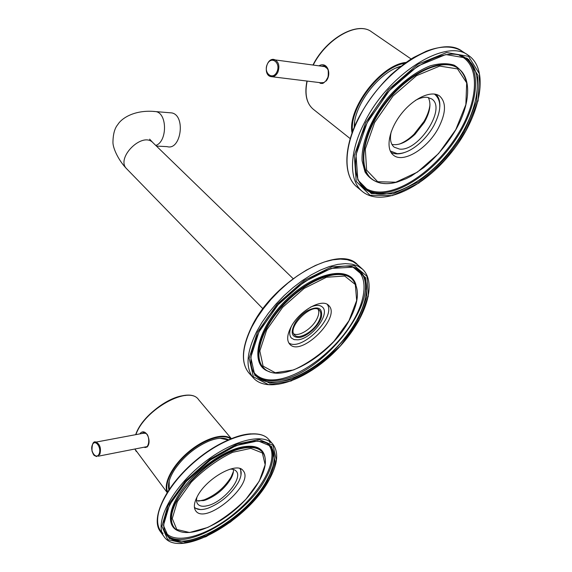 <?xml version="1.0" encoding="UTF-8"?>
<svg xmlns="http://www.w3.org/2000/svg" width="572" height="572" viewBox="0 0 572 572"><rect width="100%" height="100%" fill="white"/><g stroke="black" fill="none" stroke-linecap="round" stroke-linejoin="round"><path stroke-width="0.86" d="M169.455 112.727L171.836 112.92C186.007 115.551 180.981 150.851 167.124 146.639L156.428 146.075M310.575 307.092C315.958 304.812 319.927 304.812 322.465 307.107C330.566 313.828 311.683 338.831 297.94 339.818L294.172 339.632L291.427 338.066C289.182 335.521 289.189 331.581 291.448 326.233M299.17 337.53C291.398 337.43 290.133 332.396 295.374 322.422C298.37 317.76 302.202 313.935 306.871 310.961C318.011 305.498 322.844 307.593 321.364 317.231C318.79 326.047 307.221 336.651 299.17 337.53M318.189 309.409C319.326 311.954 318.797 315.308 316.595 319.491C311.812 328.764 299.049 336.851 293.779 333.848M290.941 327.163C299.042 310.939 322.186 297.805 328.628 305.427C341.834 316.852 301.022 357.572 289.747 344.215C286.643 340.576 287.044 334.885 290.941 327.163M318.647 321.514C313.399 331.753 298.798 340.054 294.601 335.035C286.293 327.813 312.298 301.873 319.426 310.267C321.543 312.691 321.285 316.438 318.647 321.514M288.781 342.914C301.373 352.116 336.479 316.981 327.263 304.397M392.978 153.246L391.227 152.76M436.465 94.48L437.416 96.017M438.359 128.135C427.463 148.734 403.167 163.621 393.436 155.162C385.421 149.128 388.61 130.194 400.979 114.293C413.249 98.305 431.345 89.904 439.546 95.967C446.475 102.359 446.081 113.084 438.359 128.135M318.954 65.823C327.198 60.932 332.118 73.888 326.097 81.074M400.85 66.252C378.986 72.008 353.589 105.598 354.282 127.241M400.672 66.395L396.081 68.032M354.654 122.336L354.368 127.034M320.163 83.255L320.406 83.326C322.973 83.19 322.057 84.527 325.976 80.752L327.47 78.078C328.206 77.263 328.442 74.667 328.185 70.299C326.969 67.503 325.818 66.109 324.717 66.102L324.403 65.995M321.514 66.173L323.773 65.837M321.371 83.483L319.104 82.54M324.181 82.54L320.813 82.754L272.265 76.77M323.252 66.416L324.767 66.631L327.642 68.847M139.854 433.883C145.338 426.412 152.667 441.377 147.047 447.082M228.4 439.732C223.723 437.28 217.024 437.816 208.315 441.327C194.695 447.468 183.49 456.835 174.71 469.433C169.434 477.684 167.496 484.484 168.912 489.818M227.956 439.925L220.056 438.266M169.205 481.009L169.19 489.403M144.115 432.596L146.504 433.841C148.341 434.463 150.2 442.785 147.004 446.682L144.809 447.526L145.502 447.39L144.487 447.082M142.121 433.462L143.472 432.589M146.082 447.411L145.502 447.39M147.04 446.632L98.277 456.199M143.114 433.283L145.846 433.297M391.927 144.437C398.791 145.674 406.485 142.285 415.015 134.284L424.345 122.322C430.065 112.033 431.388 103.761 428.299 97.49M415.401 100.393C419.898 97.969 423.895 96.954 427.398 97.347L431.746 98.963C446.832 108.308 418.532 151.659 399.549 149.092L394.237 147.197C390.604 144.173 389.603 139.003 391.234 131.682M403.954 152.703C398.741 154.383 394.415 154.261 390.962 152.345M435.971 94.344C438.824 97.111 440.104 101.223 439.818 106.664M434.37 94.037C441.706 99.95 441.57 110.41 433.962 125.418L433.948 125.447C430.416 131.81 425.983 137.473 420.656 142.435C412.205 150.036 404.354 153.768 397.104 153.625L390.233 150.944M399.335 144.115C404.297 142.199 409.18 138.917 413.992 134.256L424.038 121.371C427.413 115.523 429.393 109.946 429.98 104.647M196.561 500.765L203.696 500.579L205.87 499.921C216.409 495.645 224.725 488.602 230.816 478.8L230.995 478.478C232.861 475.017 233.676 472.022 233.447 469.483M229.987 469.162C232.904 469.011 235.02 469.719 236.322 471.299C243.186 478.378 223.194 502.202 207.636 505.655C202.881 506.835 199.564 506.277 197.683 503.982C196.475 502.345 196.225 500.071 196.947 497.161M240.655 468.854L240.991 475.11M200.457 509.566L194.537 508.029M239.925 468.582C242.028 471.843 241.441 476.54 238.159 482.675C230.859 494.537 220.842 503.038 208.101 508.172C201.659 510.296 197.097 509.974 194.401 507.221M198.498 501.129L204.168 499.842C215.53 495.238 224.496 487.651 231.059 477.084L233.426 471.492M197.226 496.632C206.249 478.249 237.151 461.132 243.129 470.684C255.226 483.483 205.641 525.718 195.724 510.825C193.508 507.643 194.008 502.917 197.226 496.632M153.525 111.433L155.977 111.619C167.474 113.549 167.296 141.827 155.777 145.438M171.836 112.92L155.977 111.619C134.842 109.323 121.614 118.232 117.846 124.517C114.65 128.214 113.013 134.298 112.941 142.771C113.242 149.17 118.955 160.932 126.77 168.89C115.151 158.301 142.492 131.031 152.989 142.735L293.071 278.593M253.432 377.985C267.996 394.094 306.706 380.044 335.328 351.251C364.178 322.708 378.435 283.919 362.498 269.169L357.857 266.052L352.102 264.171L345.345 263.606L337.709 264.393L329.365 266.552L320.484 270.048L311.29 274.832L301.995 280.788L292.835 287.795L284.027 295.667L275.811 304.225L268.375 313.249L261.904 322.515L256.556 331.789C246.368 352.76 245.331 368.161 253.432 377.985L248.984 373.066C240.719 363.02 241.634 347.519 251.737 326.562C273.723 280.623 339.253 243.651 357.579 264.729L352.91 261.583L347.14 259.681L340.376 259.08L332.74 259.831L324.395 261.955L315.537 265.408L306.356 270.148L297.09 276.062L287.959 283.018L279.193 290.855L271.006 299.378L263.62 308.372L257.193 317.603L251.887 326.855C241.799 347.79 240.826 363.191 248.984 373.066L249.177 373.28M362.24 273.738L361.597 271.95M258.901 332.01L250.758 357.378L254.869 375.497L269.627 383.161L291.541 379.636L316.323 366.173C332.868 353.031 346.618 337.945 357.564 320.921L366.895 296.847L365.522 277.577L353.003 267.174L331.138 268.44L304.182 281.824L278.099 304.747L258.901 332.01M257.457 332.175L249.113 358.236L253.375 376.812L268.554 384.656L291.055 381.009L316.466 367.181L340.369 345.896L358.758 320.792L368.347 296.089L366.974 276.297L354.154 265.572L331.71 266.838L304.004 280.58L277.184 304.14L257.457 332.175M263.263 367.46C278.836 386.1 330.144 356.506 349.135 320.57C359.144 301.987 360.074 288.131 351.944 278.986C340.776 267.975 310.353 277.928 286.5 301.866C262.505 325.661 252.388 356.163 263.263 367.46L262.863 367.024C251.98 355.727 262.09 325.232 286.079 301.444C309.924 277.513 340.34 267.574 351.508 278.593L351.809 278.864M255.963 375.833C269.619 390.969 306.628 377.62 334.069 349.993C361.754 322.615 375.311 285.528 360.339 271.693C343.722 251.966 280.502 287.659 259.123 331.824C249.335 351.923 248.284 366.595 255.963 375.833M359.452 270.935C385.171 294.859 324.188 375.046 278.392 380.301C268.44 381.86 260.76 380.13 255.362 375.118M269.419 371.636C249.206 366.337 256.041 329.894 285.249 300.915C314.192 271.679 350.665 264.793 355.984 285.006M355.57 268.568C369.769 277.963 365.458 304.468 347.647 329.472C329.887 354.518 300.715 375.775 278.264 379.393C266.516 381.188 258.086 378.471 252.988 371.242M348.97 320.706L333.955 341.298C321.106 354.089 307.636 363.642 293.543 369.955L275.254 372.729L263.084 366.13L259.838 350.922L266.709 329.858L282.611 307.336L304.14 288.402L326.455 277.248L344.709 276.033L355.326 284.534L356.663 300.543L348.97 320.706M462.262 51.344L468.275 55.269C446.081 37.638 388.467 73.616 364.707 122.136C348.877 152.495 348.834 180.688 362.298 191.441L356.957 186.994C343.264 176.019 343.15 147.733 358.794 117.503C367.224 101.787 377.978 87.523 391.041 74.703C400.6 66.424 408.122 60.682 413.606 57.486L426.276 51.208C441.191 45.603 453.188 45.653 462.262 51.344C439.939 33.655 382.511 69.369 359.002 117.739C343.329 148.005 343.436 176.183 356.957 186.994L357.15 187.158M469.869 61.519L468.625 59.252M367.131 122.694L356.013 154.797L357.829 179.951L371.292 193.558L393.036 193.915L418.74 181.76L443.915 159.631L464.407 131.288L476.605 101.401L477.885 75.261L467.195 58.215L445.824 54.554L417.817 66.016L389.368 90.598L367.131 122.694M365.694 122.572L354.297 155.555L356.206 181.367L370.063 195.288L392.392 195.61L418.747 183.133L444.558 160.446L465.572 131.388L478.106 100.736L479.458 73.888L468.518 56.342L446.589 52.531L417.803 64.286L388.545 89.561L365.694 122.572M385.285 183.576C379.901 183.426 375.382 181.867 371.721 178.9L371.249 178.507C356.842 167.289 362.283 132.504 385.342 102.617C408.208 72.587 442.042 56.907 457.343 67.846L457.872 68.197C442.571 57.264 408.737 72.951 385.85 102.996C362.784 132.897 357.328 167.682 371.721 178.9C378.185 183.877 386.643 184.935 397.111 182.089L406.041 178.736L411.139 176.126L423.745 167.625C436.465 157.043 447.182 144.38 455.898 129.615C470.284 104.354 472.093 77.485 457.872 68.197M364.779 188.81C383.197 204.111 423.073 185.285 450.05 150.922C477.348 116.845 486.858 72.279 466.209 58.494C445.366 41.713 390.175 76.069 367.317 122.594C352.08 151.723 352.016 178.686 364.779 188.81M465.165 57.843C482.339 70.606 477.313 106.378 456.771 137.766C436.336 169.262 403.21 193.322 379.515 193.007C373.452 192.9 368.289 191.277 364.028 188.145M380.645 183.104C373.938 181.446 368.726 177.728 365.022 171.943L362.097 160.803C361.118 143.343 370.785 118.962 387.616 98.055C400.722 82.897 415.958 71.407 430.216 65.844C439.389 63.263 447.361 63.034 454.132 65.158C459.974 68.576 463.999 73.881 466.223 81.067M459.538 55.491C480.63 64.457 478.549 100.472 458.408 133.362C438.452 166.359 403.868 192.406 379.365 192.035C371.314 191.87 364.957 189.075 360.274 183.648M455.762 129.687L438.588 153.553L417.396 172.143L395.817 182.225L377.684 181.71L366.623 170.113L365.315 149.056L374.646 122.451L393.043 95.989L416.495 75.69L439.682 66.087L457.55 68.905L466.688 82.883L465.851 104.626L455.762 129.687M405.991 62.427C380.466 64.715 346.954 109.109 352.066 133.011M411.125 59.002L371.593 31.853C357.893 21.007 326.598 38.36 313.234 65.022M307.164 81.074C304.504 94.115 306.542 103.511 313.277 109.245L350.236 138.646M404.726 63.328C380.08 66.91 348.963 108.115 352.574 131.603M277.856 72.251C275.99 75.797 273.588 77.234 270.663 76.576C262.591 74.582 266.702 56.835 274.624 59.645C278.814 61.976 279.894 66.173 277.856 72.251M272.322 59.524L324.767 66.631M276.934 71.865C272.787 80.831 263.127 73.087 267.281 64.257C271.3 55.269 281.152 62.884 276.934 71.865M231.081 438.602C223.759 432.604 204.74 438.259 188.61 451.83C172.422 465.329 162.956 483.655 167.26 492.349M231.267 438.524L198.627 399.699C189.182 384.963 144.644 409.087 135.893 434.62M167.153 492.528L134.849 448.984L136.279 451.501M185.721 395.466C169.977 395.752 145.102 413.978 137.259 431.281M230.831 439.003C223.452 433.297 204.79 438.953 188.96 452.266C173.073 465.515 163.685 483.476 167.703 492.17M99.85 454.318L96.575 456.535C93.958 455.212 93.972 456.284 91.978 451.015C91.928 443.979 93.243 440.983 95.932 442.034C100.021 444.244 101.33 448.334 99.85 454.318M94.073 442.456L144.816 432.961M99.078 454.018C96.225 460.217 89.539 450.843 92.414 444.759C95.195 438.517 101.988 447.847 99.078 454.018M272.801 444.115L268.826 439.553C258.887 427.162 225.44 435.935 196.017 460.682C166.466 485.278 150.336 518.411 160.203 531.345L160.353 531.56M272.937 444.28C263.07 431.96 229.608 440.905 200.078 465.787C170.42 490.511 154.154 523.687 163.964 536.536C179.179 559.874 247.819 520.499 269.09 479.922C277.713 464.292 279 452.409 272.937 444.28M270.013 442.599L269.262 441.241M250.908 433.848C231.231 434.648 199.821 453.088 179.036 476.848C158.144 500.593 151.93 524.817 163.07 533.361M267.71 480.401L274.903 460.739L271.693 446.532L258.072 440.883L236.193 445.524L210.36 460.017L186.286 481.46L169.448 505.012L163.456 525.389L169.097 538.388L184.563 541.813L206.306 535.606L230.123 521.385C245.674 508.722 258.208 495.059 267.71 480.401M268.911 480.101L276.305 459.924L273.037 445.323L259.087 439.489L236.615 444.229L210.074 459.123L185.314 481.152L168.018 505.369L161.89 526.297L167.718 539.625L183.612 543.114L205.934 536.722L230.359 522.122C246.303 509.144 259.159 495.137 268.911 480.101M176.526 501.244C187.83 478.485 220.384 452.495 242.235 448.369C251.837 446.432 258.587 447.704 262.484 452.18C271.772 463.263 258.086 490.261 234.706 510.081C211.468 530.058 182.561 539.124 173.859 527.191C169.884 521.378 170.778 512.726 176.526 501.244M173.859 527.191L173.523 526.74C158.001 510.61 206.971 453.667 241.877 447.933C251.473 446.003 258.222 447.283 262.119 451.758L262.362 452.044M266.967 480.087C275.161 465.193 276.426 453.953 270.756 446.374C261.611 434.784 229.544 443.314 201.201 467.217C172.73 490.962 157.221 522.722 166.466 534.67C180.609 556.663 246.625 519.026 266.967 480.087M269.998 445.559C275.01 453.231 273.566 464.235 265.68 478.564C245.731 516.738 181.546 554.025 165.966 533.912M177.856 530.687C166.459 526.004 168.154 508.093 183.083 488.388C197.919 468.683 223.473 450.858 241.756 447.047C255.105 444.58 262.813 447.797 264.879 456.692M267.381 443.565C280.28 455.097 264.579 487.887 236.365 511.847C208.38 536.064 173.166 546.467 164.557 530.802M177.341 501.58L191.298 482.103C204.283 469.226 218.039 459.302 232.575 452.323L250.829 448.355L262.326 452.931L265.179 464.714L259.266 481.166L245.967 499.184C234.127 510.968 221.385 520.384 207.736 527.456L189.582 532.511L176.805 529.479L172.265 518.532L177.341 501.58M149.628 139.168L152.931 142.678M262.92 308.78L126.77 168.89M357.579 264.729L362.341 269.026M362.298 191.441C381.839 207.686 423.523 187.966 451.68 152.145C480.158 116.616 490.218 69.92 468.275 55.269M371.593 31.853C357.614 20.857 326.247 38.317 312.977 64.986M306.964 81.045C304.368 94.044 306.47 103.439 313.277 109.245M320.678 83.326L320.213 83.269M198.627 399.699C188.803 384.656 144.187 409.073 135.686 434.656M424.345 122.322L424.038 121.371M415.015 134.284L413.992 134.256M168.84 488.066L169.505 488.946M226.762 439.31L227.463 440.147M230.816 478.8L231.059 477.084M205.87 499.921L204.168 499.842M268.826 439.553C258.615 426.934 225.161 435.75 195.803 460.424C166.338 484.963 150.171 518.082 160.203 531.345L163.964 536.536"/></g></svg>
